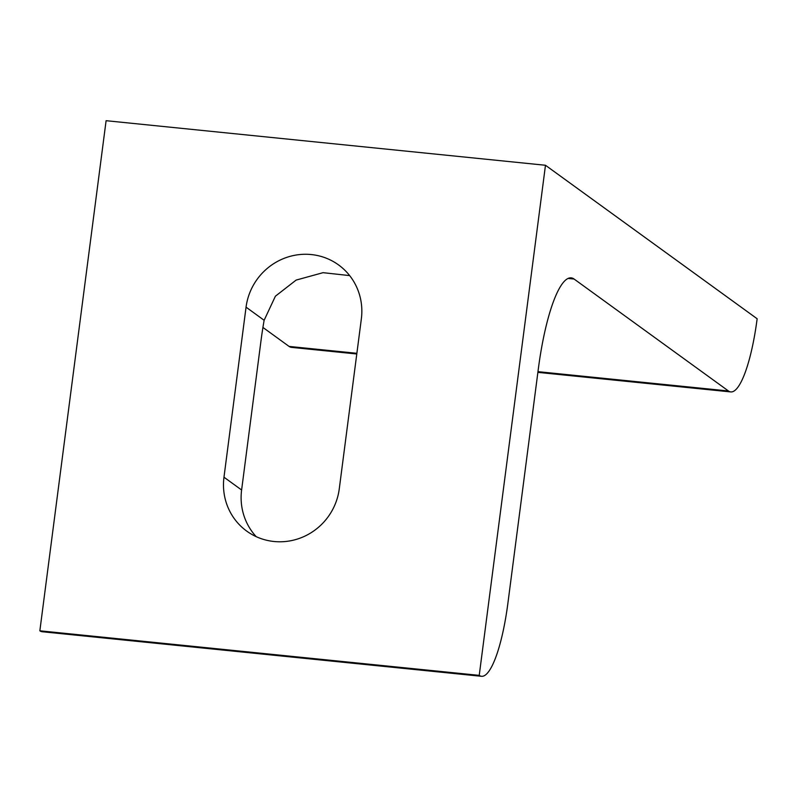 <?xml version="1.0" encoding="UTF-8"?>
<svg xmlns="http://www.w3.org/2000/svg" width="797" height="797" viewBox="0 0 797 797"><rect width="100%" height="100%" fill="white"/><g stroke="black" fill="none" stroke-linecap="round" stroke-linejoin="round"><path stroke-width="1.2" d="M339.263 488.9A59.396 57.474 125.9 0 1 246.751 531.131A59.396 57.474 125.9 0 1 223.977 477.204L246.054 307.164A59.396 57.474 125.9 0 1 338.576 264.933A59.396 57.474 125.9 0 1 361.35 318.86L339.263 488.9M349.664 275.603L323.054 272.674L296.135 280.086L275.393 296.205L264.136 320.274A107.814 23.701 95.8 0 0 260.958 341.046L241.611 489.996A59.396 57.474 -54.1 0 0 256.206 536.66M507.908 603.14L538.294 369.17A107.814 23.701 -84.2 0 1 571.18 277.864A107.814 23.701 -84.2 0 1 574.089 279.04L728.468 390.988A86.395 18.998 95.8 0 0 730.789 391.925A86.395 18.998 95.8 0 0 757.15 318.76L545.477 165.268L106.101 120.696L39.85 630.806A86.395 18.998 95.8 0 0 42.171 631.732L481.547 676.304A86.395 18.998 95.8 0 0 507.908 603.14M262.93 327.447L289.092 346.426A86.395 18.998 95.8 0 0 291.423 347.362L356.787 353.988M545.477 165.268L479.226 675.368L39.85 630.806M479.226 675.368A86.395 18.998 95.8 0 0 481.547 676.304M223.977 477.204L241.611 489.996M246.054 307.164L264.136 320.274M574.089 279.04L568.112 278.432M728.468 390.988L537.965 371.661M356.877 353.3L289.092 346.426M730.789 391.925L537.875 372.358"/></g></svg>

